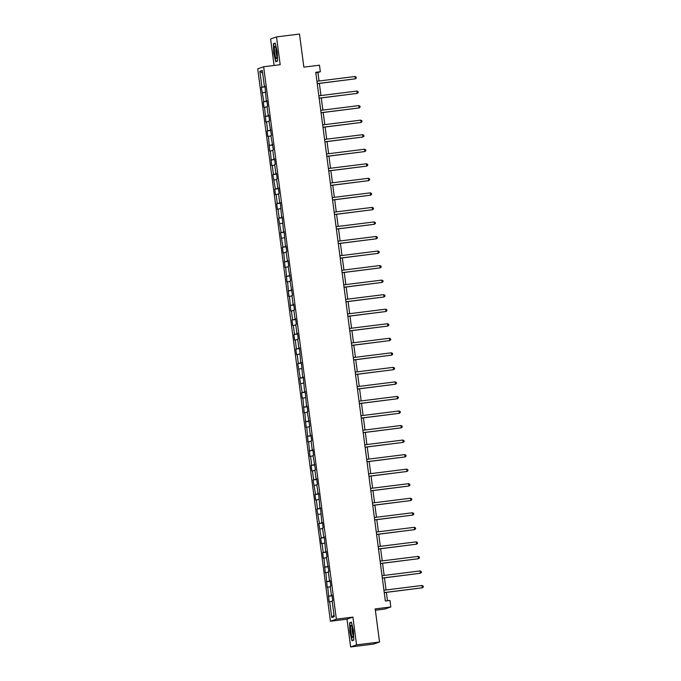 <?xml version="1.0" encoding="UTF-8"?>
<svg xmlns="http://www.w3.org/2000/svg" width="681" height="681" viewBox="0 0 681 681"><rect width="100%" height="100%" fill="white"/><g stroke="black" fill="none" stroke-linecap="round" stroke-linejoin="round"><path stroke-width="1.02" d="M375.359 610.227L384.876 609.044L390.809 606.967L389.949 600.438L385.352 601.008L315.746 72.288L320.342 71.718L319.483 65.189L303.862 67.138L299.504 34.05L276.529 36.919L270.595 38.996L274.085 65.461M350.638 646.95L373.614 644.081L379.538 642.004L356.572 644.873L352.911 617.097L336.371 619.157L330.438 621.234L346.978 619.174L350.638 646.95L356.572 644.873M336.371 619.157L263.649 66.764L257.716 68.841L330.438 621.234M259.87 71.301L261.955 87.151L261.368 87.355L263.87 101.69L263.283 101.895L264.015 107.487L264.603 107.283L265.93 122.027L266.518 121.822L267.701 130.778L267.114 130.982L267.846 136.575L268.433 136.37L269.761 151.114L270.348 150.91L271.676 165.653L272.264 165.449L273.439 174.396L272.851 174.6L275.354 188.943L274.766 189.148L275.507 194.74L276.094 194.536L277.269 203.483L276.682 203.687L277.422 209.28L278.001 209.076L279.184 218.022L278.597 218.226L281.1 232.561L280.512 232.774L283.015 247.109L282.428 247.314L283.16 252.906L283.747 252.702L285.075 267.446L285.662 267.241L286.99 281.985L287.578 281.781L288.906 296.533L289.493 296.329L290.821 311.072L291.408 310.868L292.583 319.815L291.996 320.019L292.736 325.612L293.324 325.407L294.498 334.354L293.911 334.558L294.652 340.159L295.239 339.947L296.414 348.902L295.826 349.106L296.567 354.699L297.146 354.495L298.329 363.441L297.742 363.645L300.244 377.981L299.657 378.185L302.16 392.528L301.572 392.733L302.304 398.325L302.892 398.121L304.22 412.865L304.807 412.66L306.135 427.404L306.722 427.2L308.05 441.943L308.638 441.739L309.966 456.491L310.553 456.287L311.728 465.234L311.14 465.438L311.881 471.031L312.468 470.826L313.643 479.773L313.056 479.977L315.558 494.312L314.971 494.525L315.712 500.118L316.29 499.905L317.474 508.86L316.886 509.065L319.389 523.4L318.802 523.604L321.304 537.939L320.717 538.143L321.449 543.736L322.036 543.532L323.22 552.487L322.632 552.691L323.364 558.284L323.952 558.079L325.28 572.823L325.867 572.619L327.195 587.362L327.782 587.158L329.11 601.902L329.698 601.698L331.783 617.548L334.218 616.697L332.132 600.846L332.72 600.642L331.979 595.049L331.392 595.254L330.217 586.307L330.804 586.103L330.064 580.51L329.485 580.714L328.302 571.768L328.889 571.555L326.386 557.22L326.974 557.015L326.242 551.423L325.654 551.627L324.326 536.883L323.739 537.088L322.556 528.141L323.143 527.937L322.411 522.344L321.824 522.548L320.496 507.796L319.908 508L318.58 493.257L317.993 493.461L316.818 484.514L317.406 484.31L316.665 478.717L316.078 478.922L314.903 469.975L315.49 469.771L312.988 455.427L313.575 455.223L312.834 449.63L312.247 449.835L311.072 440.888L311.66 440.684L310.919 435.091L310.34 435.295L309.157 426.349L309.744 426.144L307.242 411.809L307.829 411.596L307.097 406.004L306.51 406.216L305.182 391.464L304.594 391.669L303.266 376.925L302.679 377.129L301.351 362.386L300.764 362.59L299.436 347.838L298.848 348.042L297.674 339.095L298.261 338.891L297.52 333.298L296.933 333.503L295.758 324.556L296.346 324.352L295.605 318.759L295.018 318.963L293.843 310.017L294.43 309.812L293.69 304.22L293.111 304.424L291.928 295.469L292.515 295.265L290.012 280.93L290.6 280.725L288.097 266.39L288.684 266.186L287.952 260.593L287.365 260.797L286.182 251.851L286.769 251.638L286.037 246.045L285.45 246.25L284.122 231.506L283.534 231.71L282.206 216.967L281.619 217.171L280.291 202.427L279.704 202.632L278.529 193.676L279.116 193.472L278.376 187.879L277.788 188.084L276.614 179.137L277.201 178.933L276.46 173.34L275.873 173.544L274.698 164.598L275.286 164.393L274.545 158.801L273.966 159.005L272.783 150.058L273.37 149.846L270.868 135.51L271.455 135.306L268.952 120.971L269.54 120.767L268.808 115.174L268.22 115.378L267.037 106.432L267.624 106.227L266.892 100.635L266.305 100.839L264.977 86.087L264.39 86.291L262.304 70.449L259.87 71.301L262.645 73.063M332.005 595.211L331.392 595.254M328.957 596.105L332.056 595.62M327.782 587.158L330.276 586.767M330.089 580.663L329.485 580.714M327.042 581.565L330.14 581.08M325.867 572.619L328.361 572.219M328.174 566.124L327.57 566.175M325.126 567.026L328.225 566.532M323.952 558.079L326.446 557.679M326.259 551.584L325.654 551.627M323.22 552.487L326.31 551.993M322.036 543.532L324.531 543.14M324.343 537.045L323.739 537.088M321.304 537.939L324.394 537.454M320.121 528.992L322.624 528.601M322.428 522.497L321.824 522.548M319.389 523.4L322.488 522.906M318.206 514.453L320.708 514.053M320.513 507.958L319.908 508M317.474 508.86L320.572 508.367M316.29 499.905L318.793 499.513M318.597 493.419L317.993 493.461M315.558 494.312L318.657 493.827M314.384 485.366L316.878 484.974M316.682 478.871L316.078 478.922M313.643 479.773L316.742 479.288M312.468 470.826L314.962 470.426M314.775 464.331L314.162 464.382M311.728 465.234L314.826 464.74M310.553 456.287L313.047 455.887M312.86 449.792L312.247 449.835M309.812 450.694L312.911 450.201M308.638 441.739L311.132 441.348M310.945 435.253L310.34 435.295M307.897 436.146L310.996 435.661M306.722 427.2L309.217 426.808M309.029 420.705L308.425 420.756M305.982 421.607L309.08 421.113M304.807 412.66L307.301 412.26M307.114 406.165L306.51 406.216M304.075 407.068L307.165 406.574M302.892 398.121L305.386 397.721M305.199 391.626L304.594 391.669M302.16 392.528L305.25 392.035M300.976 383.573L303.479 383.182M303.283 377.078L302.679 377.129M300.244 377.981L303.343 377.495M299.061 369.034L301.564 368.642M301.368 362.539L300.764 362.59M298.329 363.441L301.428 362.947M297.146 354.495L299.649 354.094M299.453 348L298.848 348.042M296.414 348.902L299.512 348.408M295.239 339.947L297.733 339.555M297.537 333.46L296.933 333.503M294.498 334.354L297.597 333.869M293.324 325.407L295.818 325.016M295.631 318.912L295.018 318.963M292.583 319.815L295.682 319.329M291.408 310.868L293.903 310.468M293.715 304.373L293.111 304.424M290.668 305.275L293.766 304.782M289.493 296.329L291.987 295.929M291.8 289.834L291.196 289.876M288.753 290.736L291.851 290.242M287.578 281.781L290.072 281.389M289.885 275.294L289.28 275.337M286.837 276.188L289.936 275.703M285.662 267.241L288.157 266.85M287.969 260.746L287.365 260.797M284.93 261.649L288.02 261.155M283.747 252.702L286.241 252.302M286.054 246.207L285.45 246.25M283.015 247.109L286.105 246.616M281.832 238.163L284.335 237.763M284.139 231.668L283.534 231.71M281.1 232.561L284.198 232.076M279.917 223.615L282.419 223.223M282.223 217.12L281.619 217.171M279.184 218.022L282.283 217.537M278.001 209.076L280.504 208.684M280.308 202.58L279.704 202.632M277.269 203.483L280.368 202.989M276.094 194.536L278.589 194.136M278.393 188.041L277.788 188.084M275.354 188.943L278.452 188.45M274.179 179.988L276.673 179.597M276.486 173.502L275.873 173.544M273.439 174.396L276.537 173.91M272.264 165.449L274.758 165.057M274.571 158.954L273.966 159.005M271.523 159.856L274.622 159.371M270.348 150.91L272.843 150.51M272.655 144.415L272.051 144.466M269.608 145.317L272.706 144.823M268.433 136.37L270.927 135.97M270.74 129.875L270.136 129.918M267.701 130.778L270.791 130.284M266.518 121.822L269.012 121.431M268.825 115.336L268.22 115.378M265.786 116.23L268.876 115.744M264.603 107.283L267.105 106.891M266.909 100.788L266.305 100.839M263.87 101.69L266.961 101.197M262.687 92.744L265.19 92.344M264.994 86.249L264.39 86.291M261.955 87.151L265.054 86.657M390.809 606.967L375.188 608.916L379.538 642.004M263.649 66.764L280.189 64.695L276.529 36.919M319.048 80.996L317.933 72.561L320.342 71.718M387.472 600.744L386.374 592.376M386.05 589.959L384.459 577.837M384.144 575.419L382.543 563.298M382.228 560.872L380.628 548.75M380.313 546.332L378.713 534.21M378.398 531.793L376.797 519.671M376.482 517.254L374.882 505.132M374.567 502.706L372.975 490.584M372.652 488.166L371.06 476.045M370.736 473.627L369.145 461.505M368.821 459.088L367.229 446.957M366.906 444.54L365.314 432.418M364.999 430L363.399 417.879M363.084 415.461L361.483 403.339M361.168 400.913L359.568 388.791M359.253 386.374L357.653 374.252M357.338 371.835L355.737 359.713M355.422 357.295L353.831 345.173M353.507 342.747L351.915 330.625M351.592 328.208L350 316.086M349.676 313.669L348.085 301.547M347.761 299.129L346.169 286.999M345.854 284.581L344.254 272.46M343.939 270.042L342.339 257.92M342.024 255.503L340.423 243.381M340.108 240.955L338.508 228.833M338.193 226.415L336.593 214.294M336.278 211.876L334.686 199.754M334.362 197.337L332.771 185.215M332.447 182.789L330.855 170.667M330.532 168.25L328.94 156.128M328.617 153.71L327.025 141.588M326.71 139.162L325.109 127.041M324.794 124.623L323.194 112.501M322.879 110.084L321.279 97.962M320.964 95.544L319.363 83.422M331.783 617.548L333.996 614.994M329.698 601.698L332.192 601.306M315.814 72.824L317.933 72.561M261.368 87.355L265.079 86.887M263.283 101.895L266.995 101.435M265.198 116.434L268.91 115.974M267.114 130.982L270.825 130.514M269.029 145.521L272.74 145.053M270.944 160.061L274.656 159.601M272.851 174.6L276.571 174.14M274.766 189.148L278.478 188.68M276.682 203.687L280.393 203.227M278.597 218.226L282.309 217.767M280.512 232.774L284.224 232.306M282.428 247.314L286.139 246.845M284.343 261.853L288.054 261.393M286.258 276.392L289.97 275.933M288.174 290.94L291.885 290.472M290.089 305.48L293.8 305.02M291.996 320.019L295.716 319.559M293.911 334.558L297.623 334.099M295.826 349.106L299.538 348.638M297.742 363.645L301.453 363.186M299.657 378.185L303.368 377.725M301.572 392.733L305.284 392.265M303.488 407.272L307.199 406.804M305.403 421.811L309.114 421.352M307.318 436.351L311.03 435.891M309.234 450.899L312.945 450.43M311.14 465.438L314.852 464.978M313.056 479.977L316.767 479.518M314.971 494.525L318.682 494.057M316.886 509.065L320.598 508.596M318.802 523.604L322.513 523.144M320.717 538.143L324.428 537.684M322.632 552.691L326.344 552.223M324.548 567.23L328.259 566.762M326.463 581.77L330.174 581.31M328.378 596.309L332.09 595.849M273.677 53.033L275.754 61.716L277.542 61.086L277.252 51.782L275.175 43.099L273.387 43.72L273.677 53.033L273.634 43.967L275.252 43.405M352.911 617.097L346.978 619.174M353.779 640.149L353.49 630.836L351.413 622.153L349.625 622.783L349.915 632.087L351.992 640.77L353.779 640.149M274.869 43.541L273.387 43.72M353.277 640.319L352.171 640.455L349.915 632.087M351.107 622.596L349.625 622.783M317.244 83.686L355.295 78.843L317.235 83.593M354.988 76.51L356.154 77.106L356.282 78.034L355.295 78.843L354.988 76.51L316.929 81.26M275.822 57.808A6.112 1.081 -97.1 0 0 276.707 58.106A6.112 1.081 -97.1 0 0 276.784 52.76A6.112 1.081 -97.1 0 0 275.482 46.955A6.112 1.081 -97.1 0 0 275.26 46.572A6.112 1.081 -97.1 0 0 274.366 50.139A6.112 1.081 -97.1 0 0 275.822 57.808M275.992 48.402A4.188 0.741 -97.1 0 0 275.975 52.088A4.188 0.741 -97.1 0 0 276.852 55.961A4.188 0.741 -97.1 0 0 276.963 56.157M277.533 60.839L275.933 61.401L273.924 52.99M277.048 61.264L275.933 61.401M352.928 631.074A6.112 1.081 -97.1 0 0 351.498 625.626A6.112 1.081 -97.1 0 0 350.843 631.806A6.112 1.081 -97.1 0 0 352.937 637.169A6.112 1.081 -97.1 0 0 352.928 631.074M352.222 627.456A4.188 0.741 -97.1 0 0 352.256 631.551A4.188 0.741 -97.1 0 0 353.192 635.211M350.153 632.045L349.872 623.03L351.481 622.46M353.771 639.893L352.171 640.455M319.159 98.226L357.21 93.382L319.151 98.132M356.904 91.058L358.07 91.646L358.197 92.582L357.21 93.382L356.904 91.058L318.844 95.808M321.074 112.765L359.125 107.93L321.066 112.68M358.819 105.598L359.985 106.193L360.104 107.121L359.125 107.93L358.819 105.598L320.76 110.348M322.99 127.304L361.041 122.469L322.981 127.219M360.734 120.137L361.9 120.733L362.02 121.661L361.041 122.469L360.734 120.137L322.675 124.887M324.905 141.852L362.956 137.009L324.897 141.759M362.65 134.685L363.816 135.272L363.935 136.209L362.956 137.009L362.65 134.685L324.59 139.435M326.82 156.392L364.871 151.557L326.803 156.307M364.565 149.224L365.731 149.811L365.85 150.748L364.871 151.557L364.565 149.224L326.497 153.974M328.736 170.931L366.787 166.096L328.719 170.846M366.48 163.763L367.646 164.359L367.766 165.287L366.787 166.096L366.48 163.763L328.412 168.513M330.651 185.479L368.702 180.635L330.634 185.385M368.387 178.303L369.562 178.899L369.681 179.827L368.702 180.635L368.387 178.303L330.328 183.053M332.566 200.018L370.609 195.175L332.549 199.925M370.302 192.851L371.468 193.438L371.596 194.374L370.609 195.175L370.302 192.851L332.243 197.601M334.473 214.558L372.524 209.722L334.465 214.472M372.218 207.39L373.384 207.977L373.511 208.914L372.524 209.722L372.218 207.39L334.158 212.14M336.388 229.097L374.439 224.262L336.38 229.012M374.133 221.929L375.299 222.525L375.427 223.453L374.439 224.262L374.133 221.929L336.073 226.679M338.304 243.645L376.355 238.801L338.295 243.551M376.048 236.469L377.214 237.065L377.342 238.001L376.355 238.801L376.048 236.469L337.989 241.219M340.219 258.184L378.27 253.341L340.211 258.099M377.964 251.017L379.13 251.604L379.249 252.54L378.27 253.341L377.964 251.017L339.904 255.767M342.134 272.723L380.185 267.888L342.126 272.638M379.879 265.556L381.045 266.152L381.164 267.08L380.185 267.888L379.879 265.556L341.819 270.306M344.05 287.271L382.101 282.428L344.041 287.178M381.794 280.095L382.96 280.691L383.08 281.619L382.101 282.428L381.794 280.095L343.735 284.845M345.965 301.811L384.016 296.967L345.948 301.717M383.709 294.643L384.876 295.231L384.995 296.167L384.016 296.967L383.709 294.643L345.642 299.393M347.88 316.35L385.931 311.515L347.863 316.265M385.625 309.183L386.791 309.77L386.91 310.706L385.931 311.515L385.625 309.183L347.557 313.932M349.796 330.889L387.847 326.054L349.779 330.804M387.532 323.722L388.706 324.318L388.825 325.246L387.847 326.054L387.532 323.722L349.472 328.472M351.711 345.437L389.753 340.594L351.694 345.344M389.447 338.261L390.613 338.857L390.741 339.785L389.753 340.594L389.447 338.261L351.387 343.011M353.618 359.977L391.669 355.133L353.609 359.883M391.362 352.809L392.528 353.396L392.656 354.333L391.669 355.133L391.362 352.809L353.303 357.559M355.533 374.516L393.584 369.681L355.525 374.431M393.277 367.348L394.444 367.936L394.571 368.872L393.584 369.681L393.277 367.348L355.218 372.098M357.448 389.055L395.499 384.22L357.44 388.97M395.193 381.888L396.359 382.484L396.487 383.412L395.499 384.22L395.193 381.888L357.133 386.638M359.364 403.603L397.415 398.76L359.355 403.51M397.108 396.427L398.274 397.023L398.394 397.959L397.415 398.76L397.108 396.427L359.049 401.186M361.279 418.143L399.33 413.307L361.27 418.057M399.023 410.975L400.19 411.562L400.309 412.499L399.33 413.307L399.023 410.975L360.964 415.725M363.194 432.682L401.245 427.847L363.186 432.597M400.939 425.514L402.105 426.11L402.224 427.038L401.245 427.847L400.939 425.514L362.879 430.264M365.11 447.23L403.161 442.386L365.093 447.136M402.854 440.054L404.02 440.65L404.139 441.577L403.161 442.386L402.854 440.054L364.786 444.804M367.025 461.769L405.076 456.925L367.008 461.675M404.769 454.602L405.936 455.189L406.055 456.125L405.076 456.925L404.769 454.602L366.701 459.352M368.94 476.308L406.991 471.473L368.923 476.223M406.676 469.141L407.842 469.728L407.97 470.665L406.991 471.473L406.676 469.141L368.617 473.891M370.856 490.848L408.898 486.013L370.839 490.763M408.591 483.68L409.758 484.276L409.885 485.204L408.898 486.013L408.591 483.68L370.532 488.43M372.762 505.396L410.813 500.552L372.754 505.302M410.507 498.22L411.673 498.815L411.801 499.743L410.813 500.552L410.507 498.22L372.447 502.97M374.678 519.935L412.729 515.091L374.669 519.841M412.422 512.767L413.588 513.355L413.716 514.291L412.729 515.091L412.422 512.767L374.363 517.517M376.593 534.474L414.644 529.639L376.584 534.389M414.337 527.307L415.504 527.903L415.631 528.831L414.644 529.639L414.337 527.307L376.278 532.057M378.508 549.014L416.559 544.179L378.5 548.929M416.253 541.846L417.419 542.442L417.538 543.37L416.559 544.179L416.253 541.846L378.193 546.596M380.424 563.562L418.474 558.718L380.415 563.468M418.168 556.394L419.334 556.981L419.453 557.918L418.474 558.718L418.168 556.394L380.109 561.144M382.339 578.101L420.39 573.266L382.33 578.016M420.083 570.933L421.25 571.521L421.369 572.457L420.39 573.266L420.083 570.933L382.015 575.683M384.254 592.64L422.305 587.805L384.237 592.555M421.999 585.473L423.165 586.069L423.284 586.996L422.305 587.805L421.999 585.473L383.931 590.223"/></g></svg>
